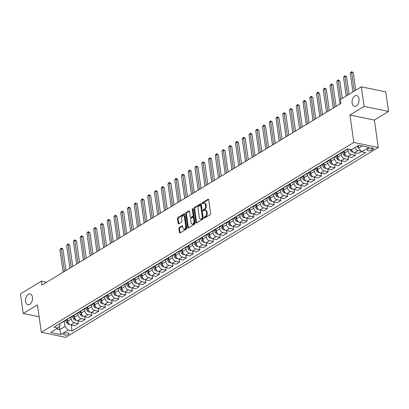 <?xml version="1.0" encoding="UTF-8"?>
<svg xmlns="http://www.w3.org/2000/svg" width="409" height="409" viewBox="0 0 409 409"><rect width="100%" height="100%" fill="white"/><g stroke="black" fill="none" stroke-linecap="round" stroke-linejoin="round"><path stroke-width="0.61" d="M204.173 217.741A0.593 0.368 -78.4 0 0 204.618 218.053L210.252 214.633A0.844 0.527 -78.4 0 0 210.676 213.539L208.702 199.689A0.844 0.527 -78.4 0 0 208.345 199.183A0.844 0.527 -78.4 0 0 208.063 199.244L202.429 202.665A0.593 0.368 -78.4 0 0 202.583 203.743L203.309 203.299A2.705 1.677 -78.4 0 1 204.209 203.115A2.705 1.677 -78.4 0 1 205.359 204.73L205.522 205.885A2.705 1.677 -78.4 0 1 204.178 209.377L203.447 209.822A0.593 0.368 -78.4 0 0 203.6 210.901L204.331 210.456A2.705 1.677 -78.4 0 1 205.226 210.272A2.705 1.677 -78.4 0 1 206.376 211.888L206.54 213.043A2.705 1.677 -78.4 0 1 205.195 216.535L204.464 216.98A0.593 0.368 -78.4 0 0 204.173 217.741M205.226 210.272L205.885 210.405A2.705 1.677 -78.4 0 1 207.036 212.02L207.199 213.176A2.705 1.677 -78.4 0 1 205.855 216.668L205.124 217.113A0.593 0.368 -78.4 0 0 204.837 217.92M208.626 199.439L203.089 202.803A0.593 0.368 -78.4 0 0 202.803 203.61M204.209 203.115L204.868 203.247A2.705 1.677 -78.4 0 1 206.018 204.868L206.182 206.024A2.705 1.677 -78.4 0 1 204.837 209.515L204.106 209.955A0.593 0.368 -78.4 0 0 203.82 210.763M32.459 297.246A5.506 3.42 -78.4 0 0 30.113 293.953A5.506 3.42 -78.4 0 0 25.547 301.448A5.506 3.42 -78.4 0 0 27.894 304.741A5.506 3.42 -78.4 0 0 32.459 297.246M359.01 98.871A5.506 3.42 -78.4 0 0 356.663 95.573A5.506 3.42 -78.4 0 0 352.098 103.068A5.506 3.42 -78.4 0 0 354.445 106.366A5.506 3.42 -78.4 0 0 359.01 98.871M68.436 334.383A2.756 1.079 171.9 0 0 69.049 333.56A2.756 1.079 171.9 0 0 67.168 332.808A2.756 1.079 171.9 0 0 64.208 333.509A2.756 1.079 171.9 0 0 63.599 334.332A2.756 1.079 171.9 0 0 65.476 335.083A2.756 1.079 171.9 0 0 68.436 334.383M179.336 227.522A0.844 0.527 -78.4 0 0 178.917 228.611L179.469 232.496A0.844 0.527 -78.4 0 0 179.827 233.002A0.844 0.527 -78.4 0 0 180.108 232.946L186.366 229.142A0.844 0.527 -78.4 0 0 186.785 228.053L184.817 214.204A0.844 0.527 -78.4 0 0 184.454 213.697A0.844 0.527 -78.4 0 0 184.173 213.754L177.92 217.557A0.844 0.527 -78.4 0 0 177.496 218.646L178.166 223.34A0.844 0.527 -78.4 0 0 178.523 223.846A0.844 0.527 -78.4 0 0 178.805 223.789L181.484 222.159A0.844 0.527 -78.4 0 0 181.903 221.07L181.57 218.743A2.26 1.406 -78.4 0 1 183.447 215.666A2.26 1.406 -78.4 0 1 184.408 217.021L185.706 226.136A2.26 1.406 -78.4 0 1 183.835 229.214A2.26 1.406 -78.4 0 1 182.869 227.859L182.654 226.341A0.844 0.527 -78.4 0 0 182.291 225.834A0.844 0.527 -78.4 0 0 182.015 225.891L179.336 227.522L179.996 227.655A0.844 0.527 -78.4 0 0 179.577 228.749L180.129 232.634A0.844 0.527 -78.4 0 0 180.205 232.885M37.418 304.879L23.241 313.493L20.45 293.897L41.381 281.177L41.943 285.099L340.942 103.457L340.385 99.54L361.316 86.82L364.107 106.422L349.925 115.036L353.831 142.47L41.324 332.318L37.418 304.879M195.957 222.481A0.844 0.527 -78.4 0 0 196.32 222.987A0.844 0.527 -78.4 0 0 196.601 222.925L202.854 219.127A0.844 0.527 -78.4 0 0 203.278 218.033L201.305 204.183A0.844 0.527 -78.4 0 0 200.947 203.677A0.844 0.527 -78.4 0 0 200.666 203.738L194.408 207.537A0.844 0.527 -78.4 0 0 193.989 208.631L195.957 222.481L196.622 222.614A0.844 0.527 -78.4 0 0 196.693 222.869M194.612 224.132L188.355 227.936A0.844 0.527 -78.4 0 1 188.074 227.992A0.844 0.527 -78.4 0 1 187.716 227.486L185.742 213.636A0.844 0.527 -78.4 0 1 186.161 212.547L188.84 210.921A0.844 0.527 -78.4 0 1 189.122 210.86A0.844 0.527 -78.4 0 1 189.479 211.366L190.282 216.985A0.844 0.527 -78.4 0 0 190.64 217.491A0.844 0.527 -78.4 0 0 190.921 217.43L192.695 216.351A0.844 0.527 -78.4 0 0 193.12 215.262L192.286 209.413A0.593 0.368 -78.4 0 1 193.028 208.963L195.032 223.043A0.844 0.527 -78.4 0 1 194.612 224.132M368.734 148.569L367.543 149.29A2.669 1.043 171.9 0 0 366.95 150.088A2.669 1.043 171.9 0 0 368.775 150.814A2.669 1.043 171.9 0 0 371.643 150.134L372.829 149.413A2.669 1.043 171.9 0 0 373.422 148.615A2.669 1.043 171.9 0 0 371.602 147.889A2.669 1.043 171.9 0 0 368.734 148.569M353.831 142.47L378.274 147.501L65.767 337.348L41.324 332.318M71.227 324.95L72.081 330.958L365.682 152.598L361.684 151.775L368.979 147.347L358.805 145.251L351.51 149.684L347.517 148.861L53.916 327.22L57.914 328.044L60.108 325.452L59.847 323.616M72.081 330.958L68.088 330.135L60.793 334.567L50.619 332.471L57.914 328.044M349.925 115.036L374.368 120.062L388.55 111.447L364.107 106.422M388.55 111.447L385.759 91.851L361.316 86.82M23.241 313.493L39.111 316.76M374.368 120.062L378.274 147.501M46.621 282.256L41.381 281.177M361.684 151.775L358.596 148.099L358.243 145.594M358.596 148.099L362.149 145.941M59.397 326.29L59.867 329.572L64.995 326.454L64.254 321.234M77.981 320.845L78.37 323.565L74.857 325.697L70.859 324.874A3.441 2.336 -121.3 0 1 67.771 321.193L67.459 318.994M78.37 323.565L74.372 322.742A3.441 2.336 -121.3 0 1 71.284 319.061L71.008 317.128M84.735 316.745L85.118 319.46L81.611 321.592L77.613 320.774A3.441 2.336 -121.3 0 1 74.525 317.093L74.208 314.889M85.118 319.46L81.125 318.637A3.441 2.336 -121.3 0 1 78.032 314.961L77.761 313.028M91.488 312.645L91.872 315.359L88.359 317.491L84.366 316.668A3.441 2.336 -121.3 0 1 81.273 312.992L80.962 310.789M91.872 315.359L87.874 314.536A3.441 2.336 -121.3 0 1 84.786 310.855L84.51 308.928M98.237 308.539L98.625 311.259L95.113 313.391L91.115 312.568A3.441 2.336 -121.3 0 1 88.027 308.887L87.715 306.689M98.625 311.259L94.627 310.436A3.441 2.336 -121.3 0 1 91.539 306.755L91.263 304.823M104.99 304.439L105.379 307.154L101.867 309.286L97.869 308.463A3.441 2.336 -121.3 0 1 94.781 304.787L94.469 302.583M105.379 307.154L101.381 306.331A3.441 2.336 -121.3 0 1 98.293 302.655L98.017 300.722M111.744 300.339L112.132 303.054L108.62 305.186L104.622 304.362A3.441 2.336 -121.3 0 1 101.534 300.681L101.217 298.483M112.132 303.054L108.134 302.231A3.441 2.336 -121.3 0 1 105.047 298.55L104.77 296.622M118.498 296.234L118.881 298.948L115.369 301.085L111.376 300.262A3.441 2.336 -121.3 0 1 108.288 296.581L107.971 294.378M118.881 298.948L114.888 298.13A3.441 2.336 -121.3 0 1 111.795 294.449L111.524 292.517M125.246 292.133L125.635 294.848L122.122 296.98L118.124 296.157A3.441 2.336 -121.3 0 1 115.036 292.481L114.724 290.278M125.635 294.848L121.637 294.025A3.441 2.336 -121.3 0 1 118.549 290.344L118.273 288.417M132 288.033L132.388 290.748L128.876 292.88L124.878 292.057A3.441 2.336 -121.3 0 1 121.79 288.376L121.478 286.177M132.388 290.748L128.39 289.925A3.441 2.336 -121.3 0 1 125.302 286.244L125.026 284.316M138.753 283.928L139.142 286.643L135.63 288.78L131.632 287.956A3.441 2.336 -121.3 0 1 128.544 284.275L128.232 282.072M139.142 286.643L135.144 285.819A3.441 2.336 -121.3 0 1 132.056 282.144L131.78 280.211M145.507 279.828L145.89 282.542L142.383 284.674L138.385 283.851A3.441 2.336 -121.3 0 1 135.297 280.175L134.98 277.972M145.89 282.542L141.897 281.719A3.441 2.336 -121.3 0 1 138.804 278.038L138.533 276.111M152.26 275.722L152.644 278.442L149.132 280.574L145.139 279.751A3.441 2.336 -121.3 0 1 142.046 276.07L141.734 273.872M152.644 278.442L148.646 277.619A3.441 2.336 -121.3 0 1 145.558 273.938L145.287 272.005M159.009 271.622L159.398 274.337L155.885 276.469L151.887 275.651A3.441 2.336 -121.3 0 1 148.799 271.97L148.487 269.766M159.398 274.337L155.4 273.514A3.441 2.336 -121.3 0 1 152.312 269.838L152.036 267.905M165.763 267.522L166.151 270.237L162.639 272.368L158.641 271.545A3.441 2.336 -121.3 0 1 155.553 267.869L155.241 265.666M166.151 270.237L162.153 269.413A3.441 2.336 -121.3 0 1 159.065 265.732L158.789 263.805M172.516 263.416L172.905 266.131L169.392 268.268L165.394 267.445A3.441 2.336 -121.3 0 1 162.307 263.764L161.995 261.566M172.905 266.131L168.907 265.313A3.441 2.336 -121.3 0 1 165.819 261.632L165.543 259.7M179.27 259.316L179.653 262.031L176.146 264.163L172.148 263.34A3.441 2.336 -121.3 0 1 169.06 259.664L168.743 257.46M179.653 262.031L175.66 261.208A3.441 2.336 -121.3 0 1 172.567 257.532L172.296 255.599M186.023 255.216L186.407 257.931L182.895 260.063L178.902 259.24A3.441 2.336 -121.3 0 1 175.809 255.559L175.497 253.36M186.407 257.931L182.409 257.108A3.441 2.336 -121.3 0 1 179.321 253.427L179.045 251.499M192.772 251.111L193.16 253.825L189.648 255.962L185.65 255.139A3.441 2.336 -121.3 0 1 182.562 251.458L182.25 249.255M193.16 253.825L189.162 253.007A3.441 2.336 -121.3 0 1 186.075 249.326L185.798 247.394M199.526 247.01L199.914 249.725L196.402 251.857L192.404 251.034A3.441 2.336 -121.3 0 1 189.316 247.358L189.004 245.155M199.914 249.725L195.916 248.902A3.441 2.336 -121.3 0 1 192.828 245.221L192.552 243.294M206.279 242.91L206.668 245.625L203.155 247.757L199.157 246.934A3.441 2.336 -121.3 0 1 196.069 243.253L195.753 241.054M206.668 245.625L202.67 244.802A3.441 2.336 -121.3 0 1 199.582 241.121L199.306 239.193M213.033 238.805L213.416 241.52L209.904 243.657L205.911 242.834A3.441 2.336 -121.3 0 1 202.823 239.153L202.506 236.949M213.416 241.52L209.423 240.696A3.441 2.336 -121.3 0 1 206.33 237.021L206.059 235.088M219.781 234.705L220.17 237.419L216.658 239.551L212.665 238.728A3.441 2.336 -121.3 0 1 209.572 235.052L209.26 232.849M220.17 237.419L216.172 236.596A3.441 2.336 -121.3 0 1 213.084 232.915L212.808 230.988M226.535 230.599L226.923 233.319L223.411 235.451L219.413 234.628A3.441 2.336 -121.3 0 1 216.325 230.947L216.013 228.749M226.923 233.319L222.925 232.496A3.441 2.336 -121.3 0 1 219.838 228.815L219.561 226.883M233.288 226.499L233.677 229.214L230.165 231.346L226.167 230.528A3.441 2.336 -121.3 0 1 223.079 226.847L222.767 224.643M233.677 229.214L229.679 228.391A3.441 2.336 -121.3 0 1 226.591 224.715L226.315 222.782M240.042 222.399L240.426 225.114L236.918 227.246L232.92 226.422A3.441 2.336 -121.3 0 1 229.832 222.741L229.515 220.543M240.426 225.114L236.433 224.29A3.441 2.336 -121.3 0 1 233.345 220.609L233.069 218.682M246.796 218.294L247.179 221.008L243.667 223.145L239.674 222.322A3.441 2.336 -121.3 0 1 236.581 218.641L236.269 216.443M247.179 221.008L243.181 220.19A3.441 2.336 -121.3 0 1 240.093 216.509L239.822 214.577M253.544 214.193L253.933 216.908L250.42 219.04L246.422 218.217A3.441 2.336 -121.3 0 1 243.335 214.541L243.023 212.337M253.933 216.908L249.935 216.085A3.441 2.336 -121.3 0 1 246.847 212.409L246.571 210.477M260.298 210.093L260.686 212.808L257.174 214.94L253.176 214.117A3.441 2.336 -121.3 0 1 250.088 210.436L249.776 208.237M260.686 212.808L256.688 211.985A3.441 2.336 -121.3 0 1 253.6 208.304L253.324 206.376M267.051 205.988L267.44 208.702L263.928 210.839L259.93 210.016A3.441 2.336 -121.3 0 1 256.842 206.335L256.53 204.132M267.44 208.702L263.442 207.879A3.441 2.336 -121.3 0 1 260.354 204.203L260.078 202.271M273.805 201.888L274.188 204.602L270.681 206.734L266.683 205.911A3.441 2.336 -121.3 0 1 263.595 202.235L263.278 200.032M274.188 204.602L270.196 203.779A3.441 2.336 -121.3 0 1 267.103 200.098L266.832 198.171M280.559 197.782L280.942 200.502L277.43 202.634L273.437 201.811A3.441 2.336 -121.3 0 1 270.344 198.13L270.032 195.931M280.942 200.502L276.944 199.679A3.441 2.336 -121.3 0 1 273.856 195.998L273.58 194.071M287.307 193.682L287.696 196.397L284.183 198.534L280.185 197.711A3.441 2.336 -121.3 0 1 277.097 194.03L276.786 191.826M287.696 196.397L283.698 195.574A3.441 2.336 -121.3 0 1 280.61 191.898L280.334 189.965M294.061 189.582L294.449 192.296L290.937 194.428L286.939 193.605A3.441 2.336 -121.3 0 1 283.851 189.929L283.539 187.726M294.449 192.296L290.451 191.473A3.441 2.336 -121.3 0 1 287.363 187.792L287.087 185.865M300.814 185.476L301.203 188.196L297.691 190.328L293.693 189.505A3.441 2.336 -121.3 0 1 290.605 185.824L290.288 183.626M301.203 188.196L297.205 187.373A3.441 2.336 -121.3 0 1 294.117 183.692L293.841 181.76M307.568 181.376L307.951 184.091L304.444 186.223L300.446 185.405A3.441 2.336 -121.3 0 1 297.358 181.724L297.041 179.52M307.951 184.091L303.959 183.268A3.441 2.336 -121.3 0 1 300.866 179.592L300.595 177.659M314.322 177.276L314.705 179.991L311.193 182.123L307.2 181.299A3.441 2.336 -121.3 0 1 304.107 177.618L303.795 175.42M314.705 179.991L310.707 179.168A3.441 2.336 -121.3 0 1 307.619 175.487L307.343 173.559M321.07 173.171L321.459 175.885L317.946 178.022L313.948 177.199A3.441 2.336 -121.3 0 1 310.86 173.518L310.549 171.315M321.459 175.885L317.461 175.067A3.441 2.336 -121.3 0 1 314.373 171.386L314.097 169.454M327.824 169.07L328.212 171.785L324.7 173.917L320.702 173.094A3.441 2.336 -121.3 0 1 317.614 169.418L317.302 167.215M328.212 171.785L324.214 170.962A3.441 2.336 -121.3 0 1 321.126 167.281L320.85 165.354M334.577 164.97L334.961 167.685L331.454 169.817L327.456 168.994A3.441 2.336 -121.3 0 1 324.368 165.313L324.051 163.114M334.961 167.685L330.968 166.862A3.441 2.336 -121.3 0 1 327.88 163.181L327.604 161.253M341.331 160.865L341.714 163.58L338.202 165.717L334.209 164.893A3.441 2.336 -121.3 0 1 331.116 161.212L330.804 159.009M341.714 163.58L337.716 162.756A3.441 2.336 -121.3 0 1 334.628 159.081L334.358 157.148M348.079 156.765L348.468 159.479L344.956 161.611L340.958 160.788A3.441 2.336 -121.3 0 1 337.87 157.112L337.558 154.909M348.468 159.479L344.47 158.656A3.441 2.336 -121.3 0 1 341.382 154.975L341.106 153.048M354.833 152.659L355.222 155.379L351.709 157.511L347.711 156.688A3.441 2.336 -121.3 0 1 344.623 153.007L344.312 150.809M355.222 155.379L351.224 154.556A3.441 2.336 -121.3 0 1 348.136 150.875L347.86 148.942M56.524 328.887L59.867 329.572L60.793 334.567M361.116 151.1L357.977 150.451A3.441 2.336 -121.3 0 1 355.068 147.521M351.556 149.658A3.441 2.336 -121.3 0 0 354.465 152.588L358.463 153.406L361.505 151.56M347.88 148.932L345.631 150.297A3.441 2.336 -121.3 0 1 344.751 150.538M343.008 151.596A3.441 2.336 -121.3 0 1 342.389 152.266A3.441 2.336 -121.3 0 1 341.51 152.506M342.389 152.266L338.882 154.403A3.441 2.336 -121.3 0 1 337.998 154.643M336.259 155.701A3.441 2.336 -121.3 0 1 335.641 156.371A3.441 2.336 -121.3 0 1 334.756 156.611M335.641 156.371L332.128 158.503A3.441 2.336 -121.3 0 1 331.249 158.743M329.506 159.801A3.441 2.336 -121.3 0 1 328.887 160.471A3.441 2.336 -121.3 0 1 328.008 160.711M328.887 160.471L325.375 162.603A3.441 2.336 -121.3 0 1 324.495 162.843M322.752 163.902A3.441 2.336 -121.3 0 1 322.134 164.571A3.441 2.336 -121.3 0 1 321.254 164.812M322.134 164.571L318.621 166.708A3.441 2.336 -121.3 0 1 317.742 166.949M315.999 168.007A3.441 2.336 -121.3 0 1 315.38 168.677A3.441 2.336 -121.3 0 1 314.501 168.917M315.38 168.677L311.868 170.809A3.441 2.336 -121.3 0 1 310.988 171.049M309.25 172.107A3.441 2.336 -121.3 0 1 308.626 172.777A3.441 2.336 -121.3 0 1 307.747 173.017M308.626 172.777L305.119 174.909A3.441 2.336 -121.3 0 1 304.235 175.149M302.496 176.207A3.441 2.336 -121.3 0 1 301.878 176.882A3.441 2.336 -121.3 0 1 300.993 177.123M301.878 176.882L298.365 179.014A3.441 2.336 -121.3 0 1 297.486 179.254M295.743 180.313A3.441 2.336 -121.3 0 1 295.124 180.982A3.441 2.336 -121.3 0 1 294.245 181.223M295.124 180.982L291.612 183.114A3.441 2.336 -121.3 0 1 290.733 183.355M288.989 184.413A3.441 2.336 -121.3 0 1 288.371 185.083A3.441 2.336 -121.3 0 1 287.491 185.323M288.371 185.083L284.858 187.22A3.441 2.336 -121.3 0 1 283.979 187.46M282.236 188.513A3.441 2.336 -121.3 0 1 281.617 189.188A3.441 2.336 -121.3 0 1 280.738 189.428M281.617 189.188L278.105 191.32A3.441 2.336 -121.3 0 1 277.225 191.56M275.487 192.619A3.441 2.336 -121.3 0 1 274.868 193.288A3.441 2.336 -121.3 0 1 273.984 193.529M274.868 193.288L271.356 195.42A3.441 2.336 -121.3 0 1 270.472 195.66M268.733 196.719A3.441 2.336 -121.3 0 1 268.115 197.389A3.441 2.336 -121.3 0 1 267.23 197.629M268.115 197.389L264.603 199.526A3.441 2.336 -121.3 0 1 263.723 199.766M261.98 200.824A3.441 2.336 -121.3 0 1 261.361 201.494A3.441 2.336 -121.3 0 1 260.482 201.734M261.361 201.494L257.849 203.626A3.441 2.336 -121.3 0 1 256.97 203.866M255.226 204.924A3.441 2.336 -121.3 0 1 254.608 205.594A3.441 2.336 -121.3 0 1 253.728 205.834M254.608 205.594L251.095 207.726A3.441 2.336 -121.3 0 1 250.216 207.966M248.473 209.025A3.441 2.336 -121.3 0 1 247.854 209.694A3.441 2.336 -121.3 0 1 246.975 209.935M247.854 209.694L244.347 211.831A3.441 2.336 -121.3 0 1 243.462 212.072M241.724 213.13A3.441 2.336 -121.3 0 1 241.106 213.8A3.441 2.336 -121.3 0 1 240.221 214.04M241.106 213.8L237.593 215.932A3.441 2.336 -121.3 0 1 236.714 216.172M234.971 217.23A3.441 2.336 -121.3 0 1 234.352 217.9A3.441 2.336 -121.3 0 1 233.473 218.14M234.352 217.9L230.84 220.032A3.441 2.336 -121.3 0 1 229.96 220.272M228.217 221.33A3.441 2.336 -121.3 0 1 227.598 222.005A3.441 2.336 -121.3 0 1 226.719 222.245M227.598 222.005L224.086 224.137A3.441 2.336 -121.3 0 1 223.207 224.377M221.463 225.436A3.441 2.336 -121.3 0 1 220.845 226.105A3.441 2.336 -121.3 0 1 219.965 226.346M220.845 226.105L217.332 228.237A3.441 2.336 -121.3 0 1 216.453 228.478M214.715 229.536A3.441 2.336 -121.3 0 1 214.091 230.206A3.441 2.336 -121.3 0 1 213.212 230.446M214.091 230.206L210.584 232.343A3.441 2.336 -121.3 0 1 209.699 232.583M207.961 233.636A3.441 2.336 -121.3 0 1 207.343 234.311A3.441 2.336 -121.3 0 1 206.458 234.551M207.343 234.311L203.83 236.443A3.441 2.336 -121.3 0 1 202.951 236.683M201.208 237.741A3.441 2.336 -121.3 0 1 200.589 238.411A3.441 2.336 -121.3 0 1 199.71 238.651M200.589 238.411L197.077 240.543A3.441 2.336 -121.3 0 1 196.197 240.783M194.454 241.842A3.441 2.336 -121.3 0 1 193.835 242.511A3.441 2.336 -121.3 0 1 192.956 242.752M193.835 242.511L190.323 244.648A3.441 2.336 -121.3 0 1 189.444 244.889M187.7 245.947A3.441 2.336 -121.3 0 1 187.082 246.617A3.441 2.336 -121.3 0 1 186.202 246.857M187.082 246.617L183.569 248.749A3.441 2.336 -121.3 0 1 182.69 248.989M180.952 250.047A3.441 2.336 -121.3 0 1 180.333 250.717A3.441 2.336 -121.3 0 1 179.449 250.957M180.333 250.717L176.821 252.849A3.441 2.336 -121.3 0 1 175.936 253.089M174.198 254.147A3.441 2.336 -121.3 0 1 173.58 254.822A3.441 2.336 -121.3 0 1 172.695 255.058M173.58 254.822L170.067 256.954A3.441 2.336 -121.3 0 1 169.188 257.195M167.445 258.253A3.441 2.336 -121.3 0 1 166.826 258.923A3.441 2.336 -121.3 0 1 165.947 259.163M166.826 258.923L163.314 261.054A3.441 2.336 -121.3 0 1 162.434 261.295M160.691 262.353A3.441 2.336 -121.3 0 1 160.072 263.023A3.441 2.336 -121.3 0 1 159.193 263.263M160.072 263.023L156.56 265.155A3.441 2.336 -121.3 0 1 155.681 265.395M153.937 266.453A3.441 2.336 -121.3 0 1 153.319 267.128A3.441 2.336 -121.3 0 1 152.439 267.368M153.319 267.128L149.812 269.26A3.441 2.336 -121.3 0 1 148.927 269.5M147.189 270.559A3.441 2.336 -121.3 0 1 146.57 271.228A3.441 2.336 -121.3 0 1 145.686 271.469M146.57 271.228L143.058 273.36A3.441 2.336 -121.3 0 1 142.179 273.601M140.435 274.659A3.441 2.336 -121.3 0 1 139.817 275.329A3.441 2.336 -121.3 0 1 138.937 275.569M139.817 275.329L136.304 277.466A3.441 2.336 -121.3 0 1 135.425 277.706M133.682 278.764A3.441 2.336 -121.3 0 1 133.063 279.434A3.441 2.336 -121.3 0 1 132.184 279.674M133.063 279.434L129.551 281.566A3.441 2.336 -121.3 0 1 128.671 281.806M126.928 282.864A3.441 2.336 -121.3 0 1 126.309 283.534A3.441 2.336 -121.3 0 1 125.43 283.774M126.309 283.534L122.797 285.666A3.441 2.336 -121.3 0 1 121.918 285.906M120.174 286.965A3.441 2.336 -121.3 0 1 119.556 287.634A3.441 2.336 -121.3 0 1 118.676 287.875M119.556 287.634L116.049 289.771A3.441 2.336 -121.3 0 1 115.164 290.012M113.426 291.07A3.441 2.336 -121.3 0 1 112.807 291.74A3.441 2.336 -121.3 0 1 111.923 291.98M112.807 291.74L109.295 293.872A3.441 2.336 -121.3 0 1 108.416 294.112M106.672 295.17A3.441 2.336 -121.3 0 1 106.054 295.84A3.441 2.336 -121.3 0 1 105.174 296.08M106.054 295.84L102.541 297.972A3.441 2.336 -121.3 0 1 101.662 298.212M99.919 299.27A3.441 2.336 -121.3 0 1 99.3 299.945A3.441 2.336 -121.3 0 1 98.421 300.186M99.3 299.945L95.788 302.077A3.441 2.336 -121.3 0 1 94.908 302.317M93.165 303.376A3.441 2.336 -121.3 0 1 92.546 304.045A3.441 2.336 -121.3 0 1 91.667 304.286M92.546 304.045L89.034 306.177A3.441 2.336 -121.3 0 1 88.155 306.418M86.417 307.476A3.441 2.336 -121.3 0 1 85.793 308.146A3.441 2.336 -121.3 0 1 84.914 308.386M85.793 308.146L82.286 310.278A3.441 2.336 -121.3 0 1 81.401 310.518M79.663 311.576A3.441 2.336 -121.3 0 1 79.044 312.251A3.441 2.336 -121.3 0 1 78.16 312.491M79.044 312.251L75.532 314.383A3.441 2.336 -121.3 0 1 74.653 314.623M72.909 315.682A3.441 2.336 -121.3 0 1 72.291 316.351A3.441 2.336 -121.3 0 1 71.411 316.592M72.291 316.351L68.778 318.483A3.441 2.336 -121.3 0 1 67.899 318.723M66.156 319.782A3.441 2.336 -121.3 0 1 65.537 320.451A3.441 2.336 -121.3 0 1 64.658 320.692M65.537 320.451L62.025 322.589A3.441 2.336 -121.3 0 1 61.145 322.829M64.995 326.454L68.088 330.135M201.233 203.927L195.067 207.675A0.844 0.527 -78.4 0 0 194.648 208.764L196.622 222.614M202.118 218.401A0.593 0.368 -78.4 0 0 202.414 217.639L200.681 205.482A0.593 0.368 -78.4 0 0 200.236 205.17L199.469 205.635A2.705 1.677 -78.4 0 0 198.12 209.127L199.306 217.44A2.705 1.677 -78.4 0 0 200.456 219.055A2.705 1.677 -78.4 0 0 201.351 218.871L202.118 218.401L202.782 218.539A0.593 0.368 -78.4 0 0 203.074 217.772L202.414 217.639M200.43 205.129L201.09 205.262A0.593 0.368 -78.4 0 1 201.346 205.615L203.074 217.772M200.456 219.055L201.116 219.193A2.705 1.677 -78.4 0 0 202.01 219.004L201.351 218.871M202.782 218.539L202.01 219.004M189.408 211.116L186.826 212.68A0.844 0.527 -78.4 0 0 186.402 213.774L188.375 227.624A0.844 0.527 -78.4 0 0 188.447 227.879M190.64 217.491L191.3 217.624A0.844 0.527 -78.4 0 0 191.581 217.568L193.355 216.489A0.844 0.527 -78.4 0 0 193.779 215.395L192.946 209.546L192.286 209.413M193.038 209.019A0.593 0.368 -78.4 0 0 192.946 209.546M191.11 222.813A2.26 1.406 -78.4 0 0 192.072 224.163A2.26 1.406 -78.4 0 0 193.948 221.09L193.488 217.874A0.844 0.527 -78.4 0 0 193.13 217.373A0.844 0.527 -78.4 0 0 192.849 217.43L191.075 218.508A0.844 0.527 -78.4 0 0 190.65 219.602L191.11 222.813M192.072 224.163L192.731 224.301A2.26 1.406 -78.4 0 0 194.607 221.223L193.948 221.09M193.13 217.373L193.789 217.506A0.844 0.527 -78.4 0 1 194.152 218.012L194.607 221.223M182.578 226.085L179.996 227.655M183.835 229.214L184.495 229.347A2.26 1.406 -78.4 0 0 186.366 226.274L185.706 226.136M183.447 215.666L184.106 215.804A2.26 1.406 -78.4 0 1 185.067 217.153L186.366 226.274M184.74 213.948L178.58 217.69A0.844 0.527 -78.4 0 0 178.16 218.784L178.825 223.478A0.844 0.527 -78.4 0 0 178.902 223.728M358.555 147.802A2.28 1.549 -121.3 0 1 357.308 146.673L357.072 146.304M355.774 90.19L353.279 72.664L351.628 72.327L350.278 73.145L352.947 91.907M358.1 145.681L358.299 145.998M354.296 91.084L351.571 71.652L353.279 72.664M350.278 73.145L351.571 71.652M353.187 151.974L352.118 152.005A2.28 1.549 -121.3 0 1 350.554 150.773L349.629 149.295M349.02 94.29L346.525 76.764L344.874 76.427L343.524 77.245L346.193 96.008M351.254 149.628L351.576 150.154A2.28 1.549 58.7 0 0 352.108 150.798M347.548 95.19L344.823 75.757L346.525 76.764M343.524 77.245L344.823 75.757M346.433 156.08L345.365 156.11A2.28 1.549 -121.3 0 1 343.8 154.878L342.231 152.363M342.267 98.395L339.777 80.87L338.125 80.527L336.771 81.35L340.002 104.029M344.531 152.347L343.775 151.136M343.125 151.529L344.828 154.254A2.28 1.549 58.7 0 0 345.354 154.899M340.794 99.29L338.069 79.857L339.777 80.87M336.771 81.35L338.069 79.857M339.685 160.18L338.611 160.21A2.28 1.549 -121.3 0 1 337.047 158.978L335.477 156.468M336.075 106.417L333.023 84.97L331.372 84.632L330.022 85.45L333.248 108.134M337.778 156.448L337.021 155.236M336.372 155.63L338.074 158.355A2.28 1.549 58.7 0 0 338.601 158.999M334.598 107.311L331.316 83.957L333.023 84.97M330.022 85.45L331.316 83.957M332.931 164.28L331.857 164.316A2.28 1.549 -121.3 0 1 330.293 163.084L328.729 160.568M329.322 110.517L326.27 89.075L324.618 88.733L323.268 89.556L326.494 112.235M331.024 160.548L330.267 159.336M329.618 159.73L331.321 162.46A2.28 1.549 58.7 0 0 331.847 163.104M327.844 111.412L324.562 88.063L326.27 89.075M323.268 89.556L324.562 88.063M326.178 168.385L325.109 168.416A2.28 1.549 -121.3 0 1 323.545 167.184L321.975 164.669M322.568 114.617L319.516 93.175L317.865 92.833L316.515 93.656L319.741 116.335M324.271 164.653L323.514 163.442M322.865 163.835L324.567 166.56A2.28 1.549 58.7 0 0 325.094 167.204M321.096 115.517L317.808 92.163L319.516 93.175M316.515 93.656L317.808 92.163M319.424 172.486L318.355 172.516A2.28 1.549 -121.3 0 1 316.791 171.284L315.221 168.774M315.814 118.722L312.762 97.276L311.111 96.938L309.761 97.756L312.992 120.44M317.517 168.753L316.76 167.542M316.116 167.935L317.819 170.66A2.28 1.549 58.7 0 0 318.345 171.31M314.342 119.617L311.06 96.268L312.762 97.276M309.761 97.756L311.06 96.268M312.67 176.586L311.602 176.622A2.28 1.549 -121.3 0 1 310.037 175.389L308.468 172.874M309.066 122.823L306.014 101.381L304.362 101.038L303.008 101.861L306.239 124.54M310.768 172.859L310.012 171.642M309.362 172.036L311.065 174.766A2.28 1.549 58.7 0 0 311.592 175.41M307.588 123.722L304.306 100.369L306.014 101.381M303.008 101.861L304.306 100.369M305.922 180.691L304.848 180.722A2.28 1.549 -121.3 0 1 303.284 179.49L301.714 176.979M302.312 126.928L299.26 105.481L297.609 105.144L296.259 105.962L299.485 128.641M304.015 176.959L303.258 175.747M302.609 176.141L304.311 178.866A2.28 1.549 58.7 0 0 304.838 179.51M300.835 127.823L297.553 104.469L299.26 105.481M296.259 105.962L297.553 104.469M299.168 184.791L298.095 184.822A2.28 1.549 -121.3 0 1 296.53 183.59L294.966 181.08M295.559 131.028L292.507 109.581L290.855 109.244L289.506 110.062L292.732 132.746M297.261 181.059L296.505 179.848M295.855 180.241L297.558 182.966A2.28 1.549 58.7 0 0 298.084 183.615M294.081 131.923L290.799 108.574L292.507 109.581M289.506 110.062L290.799 108.574M292.415 188.892L291.346 188.927A2.28 1.549 -121.3 0 1 289.782 187.695L288.212 185.18M288.805 135.128L285.753 113.687L284.102 113.344L282.752 114.167L285.978 136.846M290.508 185.165L289.751 183.948M289.107 184.347L290.804 187.071A2.28 1.549 58.7 0 0 291.336 187.716M287.333 136.028L284.05 112.674L285.753 113.687M282.752 114.167L284.05 112.674M285.661 192.997L284.592 193.028A2.28 1.549 -121.3 0 1 283.028 191.795L281.458 189.285M282.052 139.234L279.004 117.787L277.348 117.449L275.998 118.267L279.229 140.947M283.759 189.265L283.002 188.053M282.353 188.447L284.056 191.172A2.28 1.549 58.7 0 0 284.582 191.816M280.579 140.129L277.297 116.775L279.004 117.787M275.998 118.267L277.297 116.775M278.912 197.097L277.839 197.128A2.28 1.549 -121.3 0 1 276.274 195.901L274.705 193.385M275.303 143.334L272.251 121.892L270.6 121.55L269.25 122.368L272.476 145.052M277.005 193.365L276.249 192.153M275.6 192.547L277.302 195.277A2.28 1.549 58.7 0 0 277.829 195.921M273.825 144.229L270.543 120.88L272.251 121.892M269.25 122.368L270.543 120.88M272.159 201.202L271.085 201.233A2.28 1.549 -121.3 0 1 269.521 200.001L267.951 197.486M268.549 147.434L265.497 125.992L263.846 125.65L262.496 126.473L265.722 149.152M270.252 197.47L269.495 196.259M268.846 196.652L270.548 199.377A2.28 1.549 58.7 0 0 271.075 200.021M267.072 148.334L263.79 124.98L265.497 125.992M262.496 126.473L263.79 124.98M265.405 205.303L264.332 205.333A2.28 1.549 -121.3 0 1 262.772 204.101L261.203 201.591M261.796 151.54L258.744 130.093L257.092 129.755L255.743 130.573L258.969 153.257M263.498 201.571L262.742 200.359M262.092 200.753L263.795 203.477A2.28 1.549 58.7 0 0 264.321 204.122M260.318 152.434L257.036 129.086L258.744 130.093M255.743 130.573L257.036 129.086M258.652 209.403L257.583 209.439A2.28 1.549 -121.3 0 1 256.019 208.207L254.449 205.691M255.042 155.64L251.99 134.198L250.339 133.855L248.989 134.679L252.22 157.358M256.745 205.671L255.988 204.459M255.344 204.853L257.041 207.583A2.28 1.549 58.7 0 0 257.573 208.227M253.57 156.535L250.288 133.186L251.99 134.198M248.989 134.679L250.288 133.186M251.898 213.508L250.829 213.539A2.28 1.549 -121.3 0 1 249.265 212.307L247.696 209.791M248.294 159.74L245.242 138.298L243.59 137.956L242.235 138.779L245.466 161.458M249.996 209.776L249.239 208.564M248.59 208.958L250.293 211.683A2.28 1.549 58.7 0 0 250.819 212.327M246.816 160.64L243.534 137.286L245.242 138.298M242.235 138.779L243.534 137.286M245.149 217.608L244.076 217.639A2.28 1.549 -121.3 0 1 242.511 216.407L240.942 213.897M241.54 163.845L238.488 142.398L236.837 142.061L235.487 142.879L238.713 165.563M243.243 213.876L242.486 212.665M241.837 213.058L243.539 215.783A2.28 1.549 58.7 0 0 244.066 216.433M240.063 164.74L236.78 141.391L238.488 142.398M235.487 142.879L236.78 141.391M238.396 221.709L237.322 221.744A2.28 1.549 -121.3 0 1 235.758 220.512L234.193 217.997M234.786 167.946L231.734 146.504L230.083 146.161L228.733 146.984L231.959 169.663M236.489 217.982L235.732 216.765M235.083 217.159L236.785 219.889A2.28 1.549 58.7 0 0 237.312 220.533M233.309 168.845L230.027 145.492L231.734 146.504M228.733 146.984L230.027 145.492M231.642 225.814L230.574 225.845A2.28 1.549 -121.3 0 1 229.009 224.613L227.44 222.102M228.033 172.051L224.981 150.604L223.329 150.267L221.98 151.085L225.206 173.764M229.735 222.082L228.979 220.87M228.329 221.264L230.032 223.989A2.28 1.549 58.7 0 0 230.558 224.633M226.56 172.946L223.273 149.592L224.981 150.604M221.98 151.085L223.273 149.592M224.889 229.914L223.82 229.945A2.28 1.549 -121.3 0 1 222.256 228.713L220.686 226.203M221.279 176.151L218.227 154.704L216.576 154.367L215.226 155.185L218.457 177.869M222.982 226.182L222.225 224.97M221.581 225.364L223.283 228.089A2.28 1.549 58.7 0 0 223.81 228.738M219.807 177.046L216.525 153.697L218.227 154.704M215.226 155.185L216.525 153.697M218.135 234.02L217.067 234.05A2.28 1.549 -121.3 0 1 215.502 232.818L213.933 230.303M214.531 180.251L211.479 158.81L209.827 158.467L208.472 159.29L211.704 181.969M216.233 230.287L215.477 229.076M214.827 229.469L216.53 232.194A2.28 1.549 58.7 0 0 217.056 232.839M213.053 181.151L209.771 157.797L211.479 158.81M208.472 159.29L209.771 157.797M211.387 238.12L210.313 238.15A2.28 1.549 -121.3 0 1 208.748 236.918L207.179 234.408M207.777 184.357L204.725 162.91L203.074 162.572L201.724 163.39L204.95 186.069M209.48 234.388L208.723 233.176M208.074 233.57L209.776 236.295A2.28 1.549 58.7 0 0 210.303 236.939M206.3 185.251L203.017 161.898L204.725 162.91M201.724 163.39L203.017 161.898M204.633 242.22L203.559 242.256A2.28 1.549 -121.3 0 1 201.995 241.024L200.43 238.508M201.023 188.457L197.971 167.015L196.32 166.673L194.97 167.496L198.196 190.175M202.726 238.488L201.969 237.276M201.32 237.67L203.022 240.4A2.28 1.549 58.7 0 0 203.549 241.044M199.546 189.352L196.264 166.003L197.971 167.015M194.97 167.496L196.264 166.003M197.879 246.325L196.811 246.356A2.28 1.549 -121.3 0 1 195.246 245.124L193.677 242.609M194.27 192.557L191.218 171.115L189.566 170.773L188.217 171.596L191.443 194.275M195.972 242.593L195.216 241.382M194.572 241.775L196.269 244.5A2.28 1.549 58.7 0 0 196.801 245.144M192.797 193.457L189.515 170.103L191.218 171.115M188.217 171.596L189.515 170.103M191.126 250.426L190.057 250.456A2.28 1.549 -121.3 0 1 188.493 249.224L186.923 246.714M187.516 196.663L184.464 175.216L182.813 174.878L181.463 175.696L184.694 198.38M189.224 246.693L188.467 245.482M187.818 245.875L189.52 248.6A2.28 1.549 58.7 0 0 190.047 249.25M186.044 197.557L182.762 174.208L184.464 175.216M181.463 175.696L182.762 174.208M184.377 254.526L183.304 254.562A2.28 1.549 -121.3 0 1 181.739 253.329L180.17 250.814M180.768 200.763L177.716 179.321L176.064 178.978L174.709 179.802L177.941 202.481M182.47 250.794L181.714 249.582M181.064 249.976L182.767 252.706A2.28 1.549 58.7 0 0 183.293 253.35M179.29 201.657L176.008 178.309L177.716 179.321M174.709 179.802L176.008 178.309M177.624 258.631L176.55 258.662A2.28 1.549 -121.3 0 1 174.986 257.43L173.416 254.914M174.014 204.863L170.962 183.421L169.311 183.084L167.961 183.902L171.187 206.581M175.717 254.899L174.96 253.687M174.311 254.081L176.013 256.806A2.28 1.549 58.7 0 0 176.54 257.45M172.537 205.763L169.254 182.409L170.962 183.421M167.961 183.902L169.254 182.409M170.87 262.731L169.796 262.762A2.28 1.549 -121.3 0 1 168.232 261.53L166.667 259.02M167.261 208.968L164.208 187.521L162.557 187.184L161.207 188.002L164.433 210.686M168.963 258.999L168.206 257.788M167.557 258.181L169.26 260.906A2.28 1.549 58.7 0 0 169.786 261.555M165.783 209.863L162.501 186.514L164.208 187.521M161.207 188.002L162.501 186.514M164.116 266.832L163.048 266.867A2.28 1.549 -121.3 0 1 161.483 265.635L159.914 263.12M160.507 213.069L157.455 191.627L155.803 191.284L154.454 192.107L157.685 214.786M162.209 263.105L161.453 261.888M160.809 262.281L162.506 265.012A2.28 1.549 58.7 0 0 163.038 265.656M159.035 213.968L155.752 190.614L157.455 191.627M154.454 192.107L155.752 190.614M157.363 270.937L156.294 270.968A2.28 1.549 -121.3 0 1 154.73 269.736L153.16 267.225M153.758 217.174L150.706 195.727L149.055 195.39L147.7 196.208L150.931 218.887M155.461 267.205L154.704 265.993M154.055 266.387L155.757 269.112A2.28 1.549 58.7 0 0 156.284 269.756M152.281 218.069L148.999 194.715L150.706 195.727M147.7 196.208L148.999 194.715M150.614 275.037L149.541 275.068A2.28 1.549 -121.3 0 1 147.976 273.836L146.407 271.325M147.005 221.274L143.953 199.827L142.301 199.49L140.952 200.308L144.178 222.992M148.707 271.305L147.951 270.093M147.301 270.487L149.004 273.217A2.28 1.549 58.7 0 0 149.53 273.861M145.527 222.169L142.245 198.82L143.953 199.827M140.952 200.308L142.245 198.82M143.861 279.142L142.787 279.173A2.28 1.549 -121.3 0 1 141.223 277.941L139.658 275.426M140.251 225.374L137.199 203.933L135.548 203.59L134.198 204.413L137.424 227.092M141.954 275.41L141.197 274.199M140.548 274.592L142.25 277.317A2.28 1.549 58.7 0 0 142.777 277.962M138.774 226.274L135.491 202.92L137.199 203.933M134.198 204.413L135.491 202.92M137.107 283.243L136.039 283.273A2.28 1.549 -121.3 0 1 134.474 282.041L132.905 279.531M133.498 229.48L130.445 208.033L128.794 207.695L127.444 208.513L130.67 231.192M135.2 279.511L134.443 278.299M133.794 278.693L135.497 281.418A2.28 1.549 58.7 0 0 136.023 282.062M132.025 230.374L128.738 207.02L130.445 208.033M127.444 208.513L128.738 207.02M130.353 287.343L129.285 287.379A2.28 1.549 -121.3 0 1 127.72 286.147L126.151 283.631M126.744 233.58L123.692 212.138L122.04 211.796L120.691 212.619L123.922 235.298M128.446 283.611L127.69 282.399M127.046 282.793L128.748 285.523A2.28 1.549 58.7 0 0 129.275 286.167M125.272 234.475L121.989 211.126L123.692 212.138M120.691 212.619L121.989 211.126M123.6 291.448L122.531 291.479A2.28 1.549 -121.3 0 1 120.967 290.247L119.397 287.731M119.995 237.68L116.943 216.238L115.292 215.896L113.937 216.719L117.168 239.398M121.698 287.716L120.941 286.504M120.292 286.898L121.994 289.623A2.28 1.549 58.7 0 0 122.521 290.267M118.518 238.58L115.236 215.226L116.943 216.238M113.937 216.719L115.236 215.226M116.851 295.549L115.778 295.579A2.28 1.549 -121.3 0 1 114.213 294.347L112.644 291.837M113.242 241.785L110.19 220.339L108.538 220.001L107.189 220.819L110.415 243.503M114.944 291.816L114.188 290.605M113.538 290.998L115.241 293.723A2.28 1.549 58.7 0 0 115.767 294.373M111.764 242.68L108.482 219.331L110.19 220.339M107.189 220.819L108.482 219.331M110.098 299.649L109.024 299.685A2.28 1.549 -121.3 0 1 107.46 298.452L105.895 295.937M106.488 245.886L103.436 224.444L101.785 224.101L100.435 224.924L103.661 247.603M108.191 295.917L107.434 294.705M106.785 295.099L108.487 297.829A2.28 1.549 58.7 0 0 109.014 298.473M105.011 246.78L101.729 223.432L103.436 224.444M100.435 224.924L101.729 223.432M103.344 303.754L102.276 303.785A2.28 1.549 -121.3 0 1 100.711 302.553L99.142 300.042M99.735 249.986L96.682 228.544L95.031 228.207L93.681 229.025L96.907 251.704M101.437 300.022L100.68 298.81M100.031 299.204L101.734 301.929A2.28 1.549 58.7 0 0 102.265 302.573M98.262 250.886L94.98 227.532L96.682 228.544M93.681 229.025L94.98 227.532M96.59 307.854L95.522 307.885A2.28 1.549 -121.3 0 1 93.958 306.653L92.388 304.143M92.981 254.091L89.929 232.644L88.278 232.307L86.928 233.125L90.159 255.809M94.689 304.122L93.932 302.911M93.283 303.304L94.985 306.029A2.28 1.549 58.7 0 0 95.512 306.678M91.509 254.986L88.226 231.637L89.929 232.644M86.928 233.125L88.226 231.637M89.842 311.955L88.768 311.99A2.28 1.549 -121.3 0 1 87.204 310.758L85.634 308.243M86.233 258.191L83.18 236.75L81.529 236.407L80.174 237.23L83.405 259.909M87.935 308.228L87.178 307.011M86.529 307.404L88.232 310.134A2.28 1.549 58.7 0 0 88.758 310.779M84.755 259.091L81.473 235.737L83.18 236.75M80.174 237.23L81.473 235.737M83.088 316.06L82.015 316.091A2.28 1.549 -121.3 0 1 80.45 314.858L78.881 312.348M79.479 262.297L76.427 240.85L74.775 240.512L73.426 241.33L76.652 264.01M81.181 312.328L80.425 311.116M79.775 311.51L81.478 314.235A2.28 1.549 58.7 0 0 82.004 314.879M78.001 263.191L74.719 239.838L76.427 240.85M73.426 241.33L74.719 239.838M76.335 320.16L75.261 320.191A2.28 1.549 -121.3 0 1 73.697 318.959L72.132 316.448M72.725 266.397L69.673 244.95L68.022 244.613L66.672 245.431L69.898 268.115M74.428 316.428L73.671 315.216M73.022 315.61L74.724 318.34A2.28 1.549 58.7 0 0 75.251 318.984M71.248 267.292L67.966 243.943L69.673 244.95M66.672 245.431L67.966 243.943M69.581 324.265L68.513 324.296A2.28 1.549 -121.3 0 1 66.948 323.064L65.379 320.549M65.972 270.497L62.92 249.055L61.268 248.713L59.919 249.536L63.144 272.215M67.674 320.533L66.918 319.322M66.273 319.715L67.971 322.44A2.28 1.549 58.7 0 0 68.502 323.084M64.499 271.397L61.217 248.043L62.92 249.055M59.919 249.536L61.217 248.043M67.771 321.193L71.284 319.061M74.525 317.093L78.032 314.961M81.273 312.992L84.786 310.855M88.027 308.887L91.539 306.755M94.781 304.787L98.293 302.655M101.534 300.681L105.047 298.55M108.288 296.581L111.795 294.449M115.036 292.481L118.549 290.344M121.79 288.376L125.302 286.244M128.544 284.275L132.056 282.144M135.297 280.175L138.804 278.038M142.046 276.07L145.558 273.938M148.799 271.97L152.312 269.838M155.553 267.869L159.065 265.732M162.307 263.764L165.819 261.632M169.06 259.664L172.567 257.532M175.809 255.559L179.321 253.427M182.562 251.458L186.075 249.326M189.316 247.358L192.828 245.221M196.069 243.253L199.582 241.121M202.823 239.153L206.33 237.021M209.572 235.052L213.084 232.915M216.325 230.947L219.838 228.815M223.079 226.847L226.591 224.715M229.832 222.741L233.345 220.609M236.581 218.641L240.093 216.509M243.335 214.541L246.847 212.409M250.088 210.436L253.6 208.304M256.842 206.335L260.354 204.203M263.595 202.235L267.103 200.098M270.344 198.13L273.856 195.998M277.097 194.03L280.61 191.898M283.851 189.929L287.363 187.792M290.605 185.824L294.117 183.692M297.358 181.724L300.866 179.592M304.107 177.618L307.619 175.487M310.86 173.518L314.373 171.386M317.614 169.418L321.126 167.281M324.368 165.313L327.88 163.181M331.116 161.212L334.628 159.081M337.87 157.112L341.382 154.975M344.623 153.007L348.136 150.875M354.465 152.588L357.977 150.451M347.711 156.688L351.224 154.556M340.958 160.788L344.47 158.656M334.209 164.893L337.716 162.756M327.456 168.994L330.968 166.862M320.702 173.094L324.214 170.962M313.948 177.199L317.461 175.067M307.2 181.299L310.707 179.168M300.446 185.405L303.959 183.268M293.693 189.505L297.205 187.373M286.939 193.605L290.451 191.473M280.185 197.711L283.698 195.574M273.437 201.811L276.944 199.679M266.683 205.911L270.196 203.779M259.93 210.016L263.442 207.879M253.176 214.117L256.688 211.985M246.422 218.217L249.935 216.085M239.674 222.322L243.181 220.19M232.92 226.422L236.433 224.29M226.167 230.528L229.679 228.391M219.413 234.628L222.925 232.496M212.665 238.728L216.172 236.596M205.911 242.834L209.423 240.696M199.157 246.934L202.67 244.802M192.404 251.034L195.916 248.902M185.65 255.139L189.162 253.007M178.902 259.24L182.409 257.108M172.148 263.34L175.66 261.208M165.394 267.445L168.907 265.313M158.641 271.545L162.153 269.413M151.887 275.651L155.4 273.514M145.139 279.751L148.646 277.619M138.385 283.851L141.897 281.719M131.632 287.956L135.144 285.819M124.878 292.057L128.39 289.925M118.124 296.157L121.637 294.025M111.376 300.262L114.888 298.13M104.622 304.362L108.134 302.231M97.869 308.463L101.381 306.331M91.115 312.568L94.627 310.436M84.366 316.668L87.874 314.536M77.613 320.774L81.125 318.637M70.859 324.874L74.372 322.742M372.63 148.017L372.829 149.413M371.321 147.894L371.643 150.134M205.855 216.668L205.195 216.535M207.199 213.176L206.54 213.043M207.036 212.02L206.376 211.888M204.106 209.955L203.447 209.822M204.837 209.515L204.178 209.377M206.182 206.024L205.522 205.885M206.018 204.868L205.359 204.73M203.089 202.803L202.429 202.665M208.575 199.347L208.063 199.244M205.124 217.113L204.464 216.98M194.648 208.764L193.989 208.631M195.067 207.675L194.408 207.537M201.182 203.84L200.666 203.738M201.346 205.615L200.681 205.482M188.375 227.624L187.716 227.486M186.402 213.774L185.742 213.636M186.826 212.68L186.161 212.547M189.357 211.024L188.84 210.921M191.581 217.568L190.921 217.43M193.355 216.489L192.695 216.351M193.779 215.395L193.12 215.262M194.152 218.012L193.488 217.874M182.526 225.998L182.015 225.891M185.067 217.153L184.408 217.021M178.825 223.478L178.166 223.34M178.16 218.784L177.496 218.646M178.58 217.69L177.92 217.557M184.689 213.861L184.173 213.754M180.129 232.634L179.469 232.496M179.577 228.749L178.917 228.611M357.308 146.673L358.31 146.064M352.164 152.005L352.788 151.627M350.554 150.773L351.576 150.154M345.411 156.11L346.034 155.732M343.8 154.878L344.828 154.254M338.657 160.21L339.281 159.832M337.047 158.978L338.074 158.355M331.904 164.311L332.527 163.932M330.293 163.084L331.321 162.46M325.155 168.416L325.774 168.038M323.545 167.184L324.567 166.56M318.401 172.516L319.025 172.138M316.791 171.284L317.819 170.66M311.648 176.616L312.271 176.238M310.037 175.389L311.065 174.766M304.894 180.722L305.518 180.343M303.284 179.49L304.311 178.866M298.146 184.822L298.764 184.444M296.53 183.59L297.558 182.966M291.392 188.927L292.011 188.549M289.782 187.695L290.804 187.071M284.638 193.028L285.262 192.649M283.028 191.795L284.056 191.172M277.885 197.128L278.509 196.749M276.274 195.901L277.302 195.277M271.131 201.233L271.755 200.855M269.521 200.001L270.548 199.377M264.383 205.333L265.001 204.955M262.772 204.101L263.795 203.477M257.629 209.434L258.253 209.055M256.019 208.207L257.041 207.583M250.875 213.539L251.499 213.161M249.265 212.307L250.293 211.683M244.122 217.639L244.746 217.261M242.511 216.407L243.539 215.783M237.368 221.739L237.992 221.361M235.758 220.512L236.785 219.889M230.62 225.845L231.238 225.466M229.009 224.613L230.032 223.989M223.866 229.945L224.49 229.567M222.256 228.713L223.283 228.089M217.113 234.05L217.736 233.672M215.502 232.818L216.53 232.194M210.359 238.15L210.983 237.772M208.748 236.918L209.776 236.295M203.605 242.251L204.229 241.872M201.995 241.024L203.022 240.4M196.857 246.356L197.475 245.978M195.246 245.124L196.269 244.5M190.103 250.456L190.727 250.078M188.493 249.224L189.52 248.6M183.35 254.556L183.973 254.178M181.739 253.329L182.767 252.706M176.596 258.662L177.22 258.284M174.986 257.43L176.013 256.806M169.847 262.762L170.466 262.384M168.232 261.53L169.26 260.906M163.094 266.862L163.718 266.489M161.483 265.635L162.506 265.012M156.34 270.968L156.964 270.589M154.73 269.736L155.757 269.112M149.587 275.068L150.21 274.69M147.976 273.836L149.004 273.217M142.833 279.173L143.457 278.795M141.223 277.941L142.25 277.317M136.085 283.273L136.703 282.895M134.474 282.041L135.497 281.418M129.331 287.374L129.955 286.995M127.72 286.147L128.748 285.523M122.577 291.479L123.201 291.101M120.967 290.247L121.994 289.623M115.824 295.579L116.447 295.201M114.213 294.347L115.241 293.723M109.07 299.679L109.694 299.301M107.46 298.452L108.487 297.829M102.322 303.785L102.94 303.406M100.711 302.553L101.734 301.929M95.568 307.885L96.192 307.507M93.958 306.653L94.985 306.029M88.814 311.99L89.438 311.612M87.204 310.758L88.232 310.134M82.061 316.091L82.684 315.712M80.45 314.858L81.478 314.235M75.312 320.191L75.931 319.812M73.697 318.959L74.724 318.34M68.559 324.296L69.182 323.918M66.948 323.064L67.971 322.44"/></g></svg>
